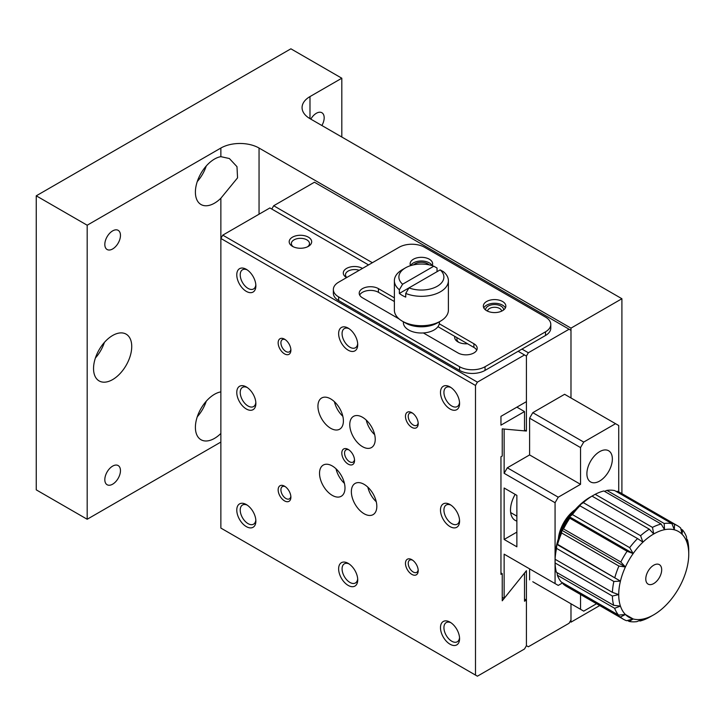 <?xml version="1.0" encoding="UTF-8"?>
<svg xmlns="http://www.w3.org/2000/svg" width="725" height="725" viewBox="0 0 725 725"><rect width="100%" height="100%" fill="white"/><g stroke="black" fill="none" stroke-linecap="round" stroke-linejoin="round"><path stroke-width="1.09" d="M437.03 271.685L437.03 268.014L433.795 266.202L402.611 284.209L399.366 289.755L399.366 293.435L440.157 269.881L443.401 271.685A27.006 15.597 180 0 1 448.394 280.72A27.006 15.597 180 0 1 433.767 294.577A27.006 15.597 180 0 1 405.737 293.435L408.972 287.888A22.502 12.996 180 0 0 437.302 286.239A22.502 12.996 180 0 0 440.157 269.881M399.366 293.435A27.006 15.597 0 0 0 405.737 297.105L405.737 293.435M402.611 284.209A22.502 12.996 180 0 1 405.465 267.86A22.502 12.996 180 0 1 433.795 266.202M399.366 289.755A27.006 15.597 180 0 1 394.373 280.72A27.006 15.597 180 0 1 402.284 269.7L405.465 267.86M448.394 280.72L448.394 310.128A27.006 15.597 180 0 1 440.483 321.148A27.006 15.597 180 0 1 405.737 322.833A27.006 15.597 180 0 1 402.284 321.148A27.006 15.597 180 0 1 394.373 310.128L394.373 280.72M402.284 321.148L405.465 322.987A22.502 12.996 0 0 0 437.302 322.987L440.483 321.148M403.381 321.782L403.381 322.625A18.007 10.395 0 0 0 414.492 332.222A18.007 10.395 0 0 0 434.112 329.975A18.007 10.395 0 0 0 439.386 322.625L439.386 321.782M307.527 246.808A9.062 5.229 0 0 0 309.493 243.555A9.062 5.229 0 0 0 303.902 238.724A9.062 5.229 0 0 0 294.024 239.857A9.062 5.229 0 0 0 291.368 243.555A9.062 5.229 0 0 0 293.335 246.808M359.21 270.307A9.062 5.229 0 0 0 348.136 271.096A9.062 5.229 0 0 0 345.481 274.793A9.062 5.229 0 0 0 346.777 277.485M457.185 337.778A9.062 5.229 0 0 0 456.886 339.11A9.062 5.229 0 0 0 458.843 342.363M516.871 407.151L524.51 411.564L500.957 425.158L500.957 416.34L526.423 401.641L526.423 356.066L518.148 351.29M500.957 572.913L502.235 573.647L500.957 574.381L500.957 456.768L502.235 456.034L502.235 428.883L524.51 430.877L524.51 411.564M502.235 573.647L502.235 600.798L524.51 573.076L524.51 601.215L526.423 600.11L524.51 599.004M475.491 675.084L220.862 528.072L220.862 238.453L475.491 385.464L475.491 675.084L477.403 676.189L524.51 648.993L526.423 645.685L526.423 570.702L504.138 598.415L504.138 554.163L507.319 556.002M292.474 237.175A11.256 6.498 0 0 0 292.474 246.355A11.256 6.498 0 0 0 308.388 246.355A11.256 6.498 0 0 0 308.388 237.175A11.256 6.498 0 0 0 292.474 237.175M362.5 268.413A11.256 6.498 0 0 0 346.586 268.413A11.256 6.498 0 0 0 346.586 277.603L346.586 277.603M454.802 336.4A11.256 6.498 0 0 0 457.992 341.919A11.256 6.498 0 0 0 467.534 343.75M220.862 198.242A27.006 15.597 -60 0 1 214.491 203.172A27.006 15.597 -60 0 1 200.988 204.513A27.006 15.597 -60 0 1 198.342 178.685A27.006 15.597 -60 0 1 220.862 156.654L229.381 158.53L236.984 166.677L237.555 177.861L220.862 198.242L220.862 238.453L222.765 235.145L269.881 207.948L368.545 264.915M336.01 468.776A18.007 10.395 -120 0 0 344.429 483.358M334.415 401.695A18.007 10.395 -120 0 0 342.834 416.286M367.838 487.155A18.007 10.395 -120 0 0 376.257 501.736M366.243 420.074A18.007 10.395 -120 0 0 374.671 434.665M285.251 339.635A7.051 4.069 -120 0 0 282.369 339.608A7.051 4.069 -120 0 0 281.291 345.263A7.051 4.069 -120 0 0 285.895 351.471A7.051 4.069 -120 0 0 289.42 351.824A7.051 4.069 -120 0 0 290.843 349.314M285.251 486.647A7.051 4.069 -120 0 0 282.369 486.62A7.051 4.069 -120 0 0 281.291 492.275A7.051 4.069 -120 0 0 285.895 498.492A7.051 4.069 -120 0 0 289.42 498.836A7.051 4.069 -120 0 0 290.843 496.335M412.57 560.153A7.051 4.069 -120 0 0 409.688 560.126A7.051 4.069 -120 0 0 408.61 565.781A7.051 4.069 -120 0 0 413.214 571.998A7.051 4.069 -120 0 0 416.739 572.342A7.051 4.069 -120 0 0 418.162 569.841M348.906 449.89A7.051 4.069 -120 0 0 346.024 449.862A7.051 4.069 -120 0 0 344.946 455.517A7.051 4.069 -120 0 0 349.559 461.734A7.051 4.069 -120 0 0 353.084 462.088A7.051 4.069 -120 0 0 354.498 459.577M412.57 413.141A7.051 4.069 -120 0 0 409.688 413.114A7.051 4.069 -120 0 0 408.61 418.769A7.051 4.069 -120 0 0 413.214 424.977A7.051 4.069 -120 0 0 416.739 425.33A7.051 4.069 -120 0 0 418.162 422.82M450.932 505.126A11.065 6.389 -120 0 0 446.219 504.999A11.065 6.389 -120 0 0 444.525 513.862A11.065 6.389 -120 0 0 451.757 523.622A11.065 6.389 -120 0 0 457.285 524.166A11.065 6.389 -120 0 0 459.532 520.024M450.932 622.73A11.065 6.389 -120 0 0 446.219 622.603A11.065 6.389 -120 0 0 444.525 631.475A11.065 6.389 -120 0 0 451.757 641.226A11.065 6.389 -120 0 0 457.285 641.779A11.065 6.389 -120 0 0 459.532 637.628M349.078 563.932A11.065 6.389 -120 0 0 344.366 563.805A11.065 6.389 -120 0 0 342.671 572.668A11.065 6.389 -120 0 0 349.903 582.429A11.065 6.389 -120 0 0 355.431 582.972A11.065 6.389 -120 0 0 357.679 578.831M247.225 505.126A11.065 6.389 -120 0 0 242.513 504.999A11.065 6.389 -120 0 0 240.818 513.871A11.065 6.389 -120 0 0 248.041 523.622A11.065 6.389 -120 0 0 253.578 524.166A11.065 6.389 -120 0 0 255.825 520.024M247.225 387.513A11.065 6.389 -120 0 0 242.513 387.386A11.065 6.389 -120 0 0 240.818 396.258A11.065 6.389 -120 0 0 248.041 406.009A11.065 6.389 -120 0 0 253.578 406.562A11.065 6.389 -120 0 0 255.825 402.411M247.225 269.899A11.065 6.389 -120 0 0 242.513 269.772A11.065 6.389 -120 0 0 240.818 278.645A11.065 6.389 -120 0 0 248.041 288.396A11.065 6.389 -120 0 0 253.578 288.949A11.065 6.389 -120 0 0 255.825 284.798M349.078 328.706A11.065 6.389 -120 0 0 344.366 328.579A11.065 6.389 -120 0 0 342.671 337.451A11.065 6.389 -120 0 0 349.903 347.202A11.065 6.389 -120 0 0 355.431 347.755A11.065 6.389 -120 0 0 357.679 343.605M450.932 387.513A11.065 6.389 -120 0 0 446.219 387.386A11.065 6.389 -120 0 0 444.525 396.258A11.065 6.389 -120 0 0 451.757 406.009A11.065 6.389 -120 0 0 457.285 406.553A11.065 6.389 -120 0 0 459.532 402.411M526.423 600.11L526.423 645.685L528.335 646.782L569.071 623.264L570.983 619.957L570.983 603.78L570.983 622.159L599.72 605.565M222.765 235.145L477.403 382.157L524.51 354.96M332.258 495.365A18.007 10.395 -120 0 0 341.267 496.253A18.007 10.395 -120 0 0 341.267 475.464A18.007 10.395 -120 0 0 323.259 465.069A18.007 10.395 -120 0 0 320.495 479.497A18.007 10.395 -120 0 0 332.258 495.365M330.673 428.285A18.007 10.395 -120 0 0 339.672 429.182A18.007 10.395 -120 0 0 339.672 408.392A18.007 10.395 -120 0 0 321.664 397.989A18.007 10.395 -120 0 0 318.909 412.425A18.007 10.395 -120 0 0 330.673 428.285M364.095 513.735A18.007 10.395 -120 0 0 373.094 514.632A18.007 10.395 -120 0 0 373.094 493.843A18.007 10.395 -120 0 0 355.087 483.448A18.007 10.395 -120 0 0 352.332 497.876A18.007 10.395 -120 0 0 364.095 513.735M362.5 446.663A18.007 10.395 -120 0 0 371.499 447.552A18.007 10.395 -120 0 0 371.499 426.762A18.007 10.395 -120 0 0 353.501 416.368A18.007 10.395 -120 0 0 350.737 430.795A18.007 10.395 -120 0 0 362.5 446.663M284.517 339.164A8.999 5.202 -120 0 0 278.155 342.834A8.999 5.202 -120 0 0 284.517 353.863A8.999 5.202 -120 0 0 290.888 350.184A8.999 5.202 -120 0 0 284.517 339.164L284.517 339.164M284.517 486.176A8.999 5.202 -120 0 0 278.155 489.846A8.999 5.202 -120 0 0 284.517 500.875A8.999 5.202 -120 0 0 290.888 497.205A8.999 5.202 -120 0 0 284.517 486.176L284.517 486.176M411.836 559.682A8.999 5.202 -120 0 0 405.465 563.352A8.999 5.202 -120 0 0 411.836 574.381A8.999 5.202 -120 0 0 418.198 570.702A8.999 5.202 -120 0 0 411.836 559.682L411.836 559.682M348.181 449.418A8.999 5.202 -120 0 0 341.81 453.098A8.999 5.202 -120 0 0 348.181 464.118A8.999 5.202 -120 0 0 354.543 460.447A8.999 5.202 -120 0 0 348.181 449.418L348.181 449.418M411.836 412.67A8.999 5.202 -120 0 0 405.465 416.34A8.999 5.202 -120 0 0 411.836 427.369A8.999 5.202 -120 0 0 418.198 423.69A8.999 5.202 -120 0 0 411.836 412.67L411.836 412.67M450.035 504.546A13.503 7.794 -120 0 0 440.483 510.065A13.503 7.794 -120 0 0 450.035 526.604A13.503 7.794 -120 0 0 459.577 521.085A13.503 7.794 -120 0 0 450.035 504.546L450.035 504.546M450.035 622.159A13.503 7.794 -120 0 0 440.483 627.678A13.503 7.794 -120 0 0 450.035 644.217A13.503 7.794 -120 0 0 459.577 638.698A13.503 7.794 -120 0 0 450.035 622.159L450.035 622.159M348.181 563.352A13.503 7.794 -120 0 0 338.629 568.871A13.503 7.794 -120 0 0 348.181 585.41A13.503 7.794 -120 0 0 357.724 579.891A13.503 7.794 -120 0 0 348.181 563.352L348.181 563.352M246.319 504.555A13.503 7.794 -120 0 0 236.776 510.065A13.503 7.794 -120 0 0 246.319 526.604A13.503 7.794 -120 0 0 255.871 521.094A13.503 7.794 -120 0 0 246.328 504.555A13.503 7.794 -120 0 0 246.319 504.555M246.319 386.942A13.503 7.794 -120 0 0 236.776 392.452A13.503 7.794 -120 0 0 246.319 408.991A13.503 7.794 -120 0 0 255.871 403.481A13.503 7.794 -120 0 0 246.328 386.942A13.503 7.794 -120 0 0 246.319 386.942L246.319 386.942M246.319 269.328A13.503 7.794 -120 0 0 236.776 274.838A13.503 7.794 -120 0 0 246.319 291.377A13.503 7.794 -120 0 0 255.871 285.868A13.503 7.794 -120 0 0 246.328 269.328A13.503 7.794 -120 0 0 246.319 269.328L246.319 269.328M348.181 328.135A13.503 7.794 -120 0 0 338.629 333.645A13.503 7.794 -120 0 0 348.181 350.184A13.503 7.794 -120 0 0 357.724 344.674A13.503 7.794 -120 0 0 348.181 328.135L348.181 328.135M450.035 386.942A13.503 7.794 -120 0 0 440.483 392.452A13.503 7.794 -120 0 0 450.035 408.991A13.503 7.794 -120 0 0 459.577 403.481A13.503 7.794 -120 0 0 450.035 386.942L450.035 386.942M475.491 385.464L477.403 382.157M621.905 493.634L621.905 298.727L570.983 328.135L570.983 397.962L570.983 330.337L314.442 182.229L273.697 205.746L271.784 209.054M545.517 331.805A18.007 10.395 180 0 0 550.792 324.456A18.007 10.395 180 0 0 545.517 317.106L424.569 247.279A18.007 10.395 180 0 0 399.103 247.279L338.629 282.197A18.007 10.395 0 0 0 333.355 289.547A18.007 10.395 0 0 0 338.629 296.897L459.577 366.723A18.007 10.395 0 0 0 485.043 366.723L545.517 331.805L545.517 335.485L521.964 349.087L528.335 352.758L569.071 329.241M528.335 352.758L526.423 356.066L526.423 431.04L524.51 429.943M532.784 412.67L583.716 442.069L615.543 423.69L564.612 394.291L532.784 412.67L529.603 418.18L529.603 454.928L507.319 467.797L504.138 473.307L504.138 429.055L526.423 431.04M532.784 581.731L580.535 609.299L580.535 594.491M529.603 568.871L529.603 579.891M562.682 582.846L558.25 585.41L504.138 554.163M504.138 539.463L516.871 546.813L516.871 495.365L504.138 488.007L504.138 539.463L516.871 532.114M504.138 473.307L555.069 502.715L555.069 583.571M504.138 598.415L502.235 597.318M372.369 262.713L273.697 205.746M545.517 335.485A18.007 10.395 0 0 0 550.792 328.135L550.792 324.456M507.319 467.797L558.25 497.196L580.535 484.336L529.603 454.928M580.535 484.336L580.535 447.579L529.603 418.18M615.543 423.69L618.724 425.53L618.724 491.894M596.539 603.726L583.716 611.139L580.535 609.299M580.535 447.579L583.716 442.069M555.069 502.715L558.25 497.196M599.629 451.657A18.007 10.395 120 0 0 587.866 467.525A18.007 10.395 120 0 0 590.621 481.953A18.007 10.395 120 0 0 608.628 471.549A18.007 10.395 120 0 0 608.628 450.76A18.007 10.395 120 0 0 599.629 451.657M515.167 494.377A22.502 12.996 120 0 0 515.167 520.369A22.502 12.996 120 0 0 516.871 521.085M521.964 349.087L485.043 370.403L485.043 366.723M333.355 289.547L333.355 293.217A18.007 10.395 0 0 0 338.629 300.567L459.577 370.403A18.007 10.395 0 0 0 485.043 370.403M437.963 326.676L473.905 347.429A11.256 6.498 180 0 1 476.742 350.184M359.663 295.057A11.256 6.498 180 0 1 378.414 292.302L394.373 301.518M410.586 265.649A11.256 6.498 180 0 1 410.132 263.818A11.256 6.498 180 0 1 421.388 257.321A11.256 6.498 180 0 1 432.635 263.818A11.256 6.498 180 0 1 432.182 265.649M502.552 310.681A11.256 6.498 180 0 1 490.281 312.085A11.256 6.498 180 0 1 483.339 306.086A11.256 6.498 180 0 1 494.595 299.588A11.256 6.498 180 0 1 505.842 306.086A11.256 6.498 180 0 1 502.552 310.681M399.131 318.964L362.5 297.812A11.256 6.498 180 0 1 359.201 293.217A11.256 6.498 180 0 1 366.152 287.218A11.256 6.498 180 0 1 378.414 288.623L394.373 297.839M439.278 323.767L473.905 343.75A11.256 6.498 180 0 1 477.195 348.344A11.256 6.498 180 0 1 470.253 354.353A11.256 6.498 180 0 1 457.992 352.939L423.364 332.956M432.173 265.64A11.256 6.498 0 0 0 421.388 260.991A11.256 6.498 0 0 0 410.595 265.64M505.388 307.917A11.256 6.498 0 0 0 494.595 303.258A11.256 6.498 0 0 0 483.802 307.917M429.137 264.852A8.999 5.202 0 0 0 415.017 263.818A8.999 5.202 0 0 0 413.631 264.852M503.585 309.983A8.999 5.202 0 0 0 498.22 304.998A8.999 5.202 0 0 0 488.224 306.086A8.999 5.202 0 0 0 485.596 309.983M501.637 311.152A7.051 4.069 0 0 0 497.132 307.545A7.051 4.069 0 0 0 489.602 308.469A7.051 4.069 0 0 0 487.544 311.152M570.031 621.606L570.983 622.159M570.983 328.135L259.052 148.045L259.052 214.201M621.905 298.727L309.983 118.646A27.006 15.597 180 0 1 302.071 107.617A27.006 15.597 180 0 1 309.983 96.588L341.81 78.218L290.888 48.811L36.25 195.823L36.25 489.855L87.181 519.254L220.862 442.069M36.25 195.823L87.181 225.221L220.862 148.045A27.006 15.597 180 0 1 259.052 148.045M341.81 78.218L341.81 137.016M310.817 119.127A11.065 6.389 -60 0 1 321.882 112.728A11.065 6.389 -60 0 1 321.882 125.516M220.862 433.459A27.006 15.597 -60 0 1 214.491 438.398A27.006 15.597 -60 0 1 200.988 439.731A27.006 15.597 -60 0 1 198.342 413.912A27.006 15.597 -60 0 1 220.862 391.881M87.181 225.221L87.181 519.254M112.638 484.191A11.065 6.389 -60 0 1 107.11 484.735A11.065 6.389 -60 0 1 107.11 471.957A11.065 6.389 -60 0 1 118.175 465.568A11.065 6.389 -60 0 1 119.87 474.431A11.065 6.389 -60 0 1 112.638 484.191M112.638 248.965A11.065 6.389 -60 0 1 107.11 249.509A11.065 6.389 -60 0 1 107.11 236.731A11.065 6.389 -60 0 1 118.175 230.342A11.065 6.389 -60 0 1 119.87 239.214A11.065 6.389 -60 0 1 112.638 248.965M112.638 379.592A27.006 15.597 -60 0 1 99.135 380.924A27.006 15.597 -60 0 1 99.135 349.74A27.006 15.597 -60 0 1 126.141 334.153A27.006 15.597 -60 0 1 130.282 355.794A27.006 15.597 -60 0 1 112.638 379.592M197.263 416.793A27.006 15.597 120 0 0 206.262 401.197M197.263 181.567A27.006 15.597 120 0 0 206.262 165.971M95.41 357.987A27.006 15.597 120 0 0 104.409 342.39M563.533 528.942L620.827 562.02A54.013 31.184 -60 0 1 627.098 551.281L569.805 518.203L569.497 516.798A49.517 28.583 120 0 0 561.757 530.22L563.533 528.942A54.013 31.184 -60 0 1 569.805 518.203M620.827 562.02L625.412 566.968A49.517 28.583 -60 0 1 633.161 553.556L627.098 551.281M557.579 544.348L620.437 581.115A49.517 28.583 -60 0 1 625.412 566.968L618.933 566.062L561.639 532.984L561.757 530.22A49.517 28.583 120 0 0 556.782 544.357L557.579 544.348A54.013 31.184 -60 0 1 561.639 532.984M614.873 577.426A54.013 31.184 -60 0 1 618.933 566.062M572.397 514.569L629.69 547.647A54.013 31.184 -60 0 1 637.565 538.566L579.257 505.425A49.517 28.583 120 0 0 569.497 516.798L572.397 514.569A54.013 31.184 -60 0 1 580.272 505.488M629.69 547.647L633.161 553.556A49.517 28.583 -60 0 1 642.921 542.173L637.565 538.566M583.299 502.633L640.592 535.712A54.013 31.184 -60 0 1 649.301 529.187L592.008 496.108L590.077 497.196A49.517 28.583 120 0 0 579.257 505.425L583.299 502.633A54.013 31.184 -60 0 1 592.008 496.108M640.592 535.712L642.921 542.173A49.517 28.583 -60 0 1 653.742 533.953L649.301 529.187M652.473 527.383A54.013 31.184 -60 0 1 661.155 524.048L603.862 490.97A54.013 31.184 -60 0 0 595.18 494.305L652.473 527.383L653.742 533.953A49.517 28.583 -60 0 1 664.553 529.685L661.155 524.048M664.173 523.477A54.013 31.184 -60 0 1 671.975 523.658L614.682 490.58A54.013 31.184 -60 0 0 606.879 490.399L664.173 523.477L664.553 529.685A49.517 28.583 -60 0 1 674.313 529.794L671.975 523.658M674.531 524.365A54.013 31.184 -60 0 1 677.567 525.761A54.013 31.184 -60 0 1 680.702 528.054L682.062 534.262A49.517 28.583 -60 0 1 687.037 542.662L686.475 536.808A54.013 31.184 -60 0 0 682.542 529.975L682.062 534.262A49.517 28.583 -60 0 0 674.313 529.794L674.531 524.365L617.238 491.287A54.013 31.184 -60 0 1 620.274 492.683L677.567 525.761M686.72 539.346L687.427 539.753A54.013 31.184 -60 0 1 688.732 549.052L688.75 554.163A49.517 28.583 -60 0 1 687.037 567.648A49.517 28.583 -60 0 1 682.062 581.794A49.517 28.583 -60 0 1 674.313 595.207A49.517 28.583 -60 0 1 664.553 606.58A49.517 28.583 -60 0 1 653.742 614.809L653.742 614.809A49.517 28.583 -60 0 1 642.921 619.077L639.957 621.035L639.26 620.636M687.427 539.753L687.037 542.662A49.517 28.583 -60 0 1 688.75 554.163M653.742 614.809L648.63 617.7A54.013 31.184 -60 0 1 639.957 621.035M623.545 619.322A54.013 31.184 -60 0 1 620.41 617.029L563.117 583.951A54.013 31.184 -60 0 0 566.252 586.244L623.545 619.322A54.013 31.184 -60 0 0 626.581 620.718L633.161 618.969A49.517 28.583 -60 0 0 642.921 619.077L636.94 621.615A54.013 31.184 -60 0 1 629.137 621.425L627.497 620.482M633.161 618.969A49.517 28.583 -60 0 1 625.412 614.501L633.161 618.969L629.137 621.425M618.561 615.108A54.013 31.184 -60 0 1 614.637 608.284L557.344 575.206A54.013 31.184 -60 0 0 561.268 582.03L618.561 615.108L625.412 614.501L620.41 617.029M625.412 614.501A49.517 28.583 -60 0 1 620.437 606.1L614.637 608.284M555.087 562.953A54.013 31.184 -60 0 0 556.392 572.252L613.685 605.33A54.013 31.184 -60 0 1 612.38 596.032L555.087 562.953L555.114 559.274A54.013 31.184 -60 0 1 556.564 548.408L556.782 544.357A49.517 28.583 120 0 0 555.069 557.842M613.685 605.33L620.437 606.1A49.517 28.583 -60 0 1 618.724 594.591L612.38 596.032M555.114 559.274L612.408 592.352L618.724 594.591A49.517 28.583 -60 0 1 620.437 581.115L613.857 581.486L556.564 548.408M612.408 592.352A54.013 31.184 -60 0 1 613.857 581.486M680.92 529.042L682.542 529.975M590.077 497.196L595.18 494.305M604.55 491.369L606.879 490.399M616.322 491.532L617.238 491.287M563.117 583.951L562.899 582.972M557.344 575.206L557.099 572.659M558.368 538.802A27.006 15.597 -60 0 1 575.242 509.575M559.646 535.213A31.51 18.188 -60 0 1 572.768 512.484M645.785 578.976A11.256 6.498 120 0 0 648.114 584.123A11.256 6.498 120 0 0 659.36 577.626A11.256 6.498 120 0 0 659.36 564.639A11.256 6.498 120 0 0 650.697 567.648A11.256 6.498 120 0 0 645.785 578.976M556.782 544.357L620.437 581.115M569.497 516.798L633.161 553.556M561.757 530.22L625.412 566.968M459.577 366.723L459.577 370.403M338.629 300.567L338.629 296.897M473.905 347.429L473.905 343.75M378.414 288.623L378.414 292.302M220.862 156.654L220.862 148.045M309.983 96.588L309.983 118.646M510.663 512.566L516.871 516.155"/></g></svg>
